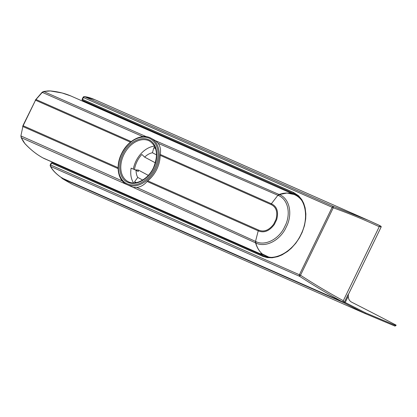 <?xml version="1.0" encoding="UTF-8"?>
<svg xmlns="http://www.w3.org/2000/svg" width="417" height="417" viewBox="0 0 417 417"><rect width="100%" height="100%" fill="white"/><g stroke="black" fill="none" stroke-linecap="round" stroke-linejoin="round"><path stroke-width="0.63" d="M348.289 296.127L345.203 302.487L344.061 302.773L348.002 294.668L348.383 294.845L348.289 296.127C348.278 298.911 349.389 300.923 351.625 302.163A234.453 8.648 25.9 0 1 396.15 325.151L395.05 326.12L364.781 313.407L72.553 184.486A233.65 8.616 25.9 0 1 61.966 178.377L61.956 177.527M344.061 302.773L343.848 302.732A233.65 8.616 25.9 0 1 364.781 313.407L365.49 312.833L395.921 325.625M343.848 302.732L61.966 178.377L61.919 177.991M341.82 301.481L342.685 301.892L343.316 300.699C329.237 293.068 314.965 284.582 300.506 275.236L299.562 276.299L50.796 166.55C52.568 170.277 56.305 174.103 62.003 178.038L341.82 301.481C327.929 293.933 313.845 285.541 299.562 276.299A1.334 0.938 -66.2 0 1 299.422 274.725L332.167 207.291L83.4 97.542L82.514 99.371L293.594 192.492L298.551 195.75L301.793 199.628L303.685 203.256L305.119 207.796L305.869 213.905L305.692 218.894L304.478 225.633L302.21 232.264L299.406 237.862L295.809 243.21L291.353 248.188L287.516 251.467L282.017 254.891L277.769 256.643L272.197 257.779L267.234 257.617L262.621 256.273A0.803 0.563 -66.2 0 1 263.471 255.819M63.311 178.711L62.086 178.101L63.29 178.705M343.316 300.699L379.23 226.739C364.995 220.02 349.665 213.707 333.251 207.802L300.506 275.236L50.655 164.981A1.334 0.938 113.8 0 0 50.796 166.55L50.285 165.997L50.285 164.84A1.334 1.334 0 0 0 50.285 165.997C52.203 170.011 56.107 174.025 61.982 178.038M348.242 294.777L381.065 227.182A0.798 0.568 -62 0 0 380.898 226.233L379.892 225.665M379.23 226.739L379.741 225.581L368.795 220.536L333.464 206.483L333.251 207.802L332.167 207.291A1.334 0.938 -66.2 0 1 333.464 206.483L84.698 96.734L95.034 99.762L368.795 220.536M380.935 226.249L379.741 225.581M368.8 220.541L378.886 225.144M54.142 163.464L55.044 163.37M83.051 97.416L84.698 96.734A1.334 0.938 113.8 0 0 83.4 97.542L83.051 97.416M95.034 99.762C90.739 97.88 87.174 96.843 84.323 96.65L84.698 96.734M84.323 96.65A1.334 1.334 0 0 0 83.03 97.401L82.144 99.23L82.389 100.226L83.082 100.721A233.65 8.616 25.9 0 1 82.519 100.304A0.803 0.787 127 0 1 82.159 99.246L82.514 99.371A0.803 0.563 113.8 0 0 82.66 100.356L293.74 193.478A34.674 24.603 118 0 1 294.902 194.041C306.042 199.425 309.08 218.419 300.949 234.469C293.125 251.388 274.975 261.48 263.445 255.803L52.365 162.682A0.803 0.563 113.8 0 0 51.541 163.151L50.655 164.981L50.285 164.84L51.192 163.026M83.895 101.722L83.343 100.95A48.471 8.621 103 0 0 83.082 100.721L293.74 193.478A0.803 0.563 113.8 0 1 293.594 192.492M57.953 164.652L55.888 164.235M122.317 180.973L21.105 136.015L21.262 137.683L24.817 143.479C30.54 149.651 36.613 154.478 43.04 157.96L256.007 252.03A34.017 24.374 -66.2 0 1 256.007 252.03A34.017 24.374 -66.2 0 0 256.048 252.045L256.137 252.071M299.229 197.309A34.006 34.006 0 0 0 297.446 196.198L297.446 196.198A33.996 24.123 118 0 1 299.521 197.616M300.099 198.273A34.017 24.139 -62 0 0 296.904 195.881A34.017 24.139 -62 0 0 295.778 195.286L295.215 195.01A33.996 24.123 -62 0 0 295.116 194.963M134.446 169.61A21.34 15.142 118 0 1 136.984 161.608A21.34 15.142 118 0 1 141.869 154.446L144.663 157.136A16.07 11.405 118 0 1 152.445 152.747L156.531 154.926M142.677 180.05L137.746 177.428L134.613 181.713A21.34 15.142 -62 0 0 135.405 182.755M133.581 182.881A22.94 16.279 -62 0 1 131.131 168.145L136.124 170.345A16.07 11.405 -62 0 0 137.746 177.428M136.124 170.345L138.277 171.496A16.07 11.405 118 0 1 138.376 170.079L148.296 175.364M154.509 146.148A22.94 16.279 -62 0 0 135.947 161.15A22.94 16.279 -62 0 0 133.32 169.109M256.174 252.087A0.803 0.803 0 0 1 256.048 252.045L256.017 252.03A34.017 24.374 -66.2 0 1 255.439 251.764L261.954 254.615A5.473 0.302 27 0 1 261.459 254.323L260.693 253.588L262.298 253.958L268.663 257.028A33.996 24.123 -62 0 0 270.758 257.32M268.663 257.028L269.257 257.352M126.46 184.356C117.683 180.008 115.493 165.627 121.555 153.665C127.581 140.602 141.921 132.94 151.027 138.209A26.141 18.546 118 0 1 155.739 168.776A26.141 18.546 118 0 1 126.46 184.356L133.179 187.4L136.734 187.431C140.592 186.972 144.053 184.992 147.118 181.489L258.217 230.846L255.512 241.391L136.734 187.431M151.027 138.209L155.781 140.842L278.983 194.447L277.894 195.302L271.368 203.762L160.248 154.446L160.175 155.327C160.092 160.138 158.955 164.804 156.766 169.323C154.566 173.837 151.574 177.678 147.78 180.853L147.118 181.489M153.68 167.822C148.786 178.69 136.719 186.269 127.889 182.354C119.914 179.367 116.869 166.425 122.817 154.207C127.711 143.339 139.778 135.76 148.608 139.674C156.583 142.661 159.628 155.604 153.68 167.822M160.248 154.446C161.009 150.084 160.305 146.372 158.152 143.323L277.91 195.307A13.203 8.33 -25.4 0 0 278.222 195.443C287.308 198.768 290.941 212.034 285.999 224.018L283.669 228.813C277.279 240.176 264.3 246.04 255.84 241.542A13.172 8.689 -101 0 0 255.527 241.396L255.496 242.819L133.179 187.4M155.781 140.842L158.152 143.323M268.089 257.122L262.757 254.521L262.569 254.912M301.58 200.269A33.996 24.123 -62 0 0 295.215 195.01M155.364 162.833L144.663 157.136M47.929 90.942L50.285 90.927C57.723 91.615 64.583 93.299 70.854 95.967L62.117 92.986L50.248 90.948M50.316 90.958L43.681 91.516L146.362 136.713M278.983 194.447L283.133 193.337L286.265 193.008L289.883 193.243L294.089 194.489L286.969 193.04L279.286 194.577C288.762 198.002 292.671 211.867 287.396 224.685L285.066 229.48C278.16 241.709 264.633 247.62 255.798 242.96C257.049 247.578 259.223 251.248 262.314 253.969M42.226 92.678L43.681 91.516A0.803 0.407 79.4 0 0 43.504 91.479L43.504 91.479A0.803 0.407 79.4 0 1 43.504 91.479L48.221 90.916M277.91 195.307L279.009 194.458A9.482 5.755 -21.4 0 0 279.286 194.577L278.222 195.443M130.448 142.161A8001.761 295.215 -154.1 0 0 35.528 100.21L23.138 125.731A2.653 2.085 113.2 0 0 22.867 126.539L20.897 135.89L21.262 137.683L126.945 184.611M20.897 135.89L22.867 126.539A8001.578 309.92 26 0 1 118.115 168.635M22.664 126.414L23.138 125.731A8001.761 294.955 25.9 0 1 118.105 167.702M147.78 180.853L258.524 230.048C263.898 232.326 268.949 230.361 273.682 224.169L276.007 219.373C277.91 211.914 276.221 206.952 270.935 204.486L160.175 155.327M24.765 143.422L24.759 143.484C30.498 149.64 36.587 154.467 43.024 157.954L43.024 157.954A0.803 0.375 -62.3 0 0 43.04 157.96L261.459 254.323M262.298 253.958C259.301 251.409 257.039 247.698 255.522 242.83L255.496 242.819M255.84 241.542L255.798 242.96A9.482 6.114 -104.2 0 0 255.522 242.83L255.527 241.396M270.935 204.486L271.368 203.762C276.992 206.415 278.759 211.721 276.669 219.676L274.344 224.471C269.335 231.122 263.961 233.249 258.217 230.846L258.524 230.048M35.93 99.804L35.992 99.507A2.653 2.085 113.2 0 0 35.528 100.21L22.919 125.642M23.514 141.801L24.817 143.479M21.1 137.563L23.342 141.519M43.717 158.33L261.954 254.615M43.749 158.351L255.439 251.764M45.198 159.028L44.478 158.695A0.803 0.391 115.4 0 1 44.478 158.695A0.803 0.391 115.4 0 1 44.473 158.695M255.324 251.727L255.975 252.014M152.445 152.747L153.847 147.701A21.34 15.142 118 0 1 155.187 147.597M134.613 181.713L136.302 182.61M155.557 148.614L153.847 147.701M134.952 169.828L138.376 170.079M345.203 302.487A234.453 8.648 25.9 0 1 365.49 312.833M296.002 194.682L295.731 194.536M342.685 301.892L343.869 302.487M262.621 256.273L51.171 163.011L52.365 162.682A0.803 0.563 113.8 0 1 52.391 162.693L263.419 255.793M344.499 301.877L343.254 301.251M379.621 226.363L381.065 227.182M82.962 100.648L83.15 100.81A0.803 0.782 -45.2 0 0 83.343 100.95L85.313 102.347M57.025 164.496L109.457 187.869M297.889 196.058L266.327 182.234M127.967 181.531A22.94 16.279 118 0 1 123.833 154.702A22.94 16.279 118 0 1 149.526 141.035C157.178 146.341 158.486 155.244 153.456 167.738C148.087 179.404 135.41 185.977 127.967 181.531M154.723 168.28A25.338 17.978 118 0 1 127.185 183.793A25.338 17.978 118 0 1 121.774 153.748A25.338 17.978 118 0 1 149.307 138.236A25.338 17.978 118 0 1 154.723 168.28M131.183 141.572A8001.568 280.214 -154.2 0 0 35.992 99.507L42.294 92.376L142.88 136.63M364.776 313.407L395.05 326.12M61.919 178.351L72.506 184.46M54.888 163.302L54.033 163.417M83.15 100.81L83.718 101.644M297.446 196.198L296.904 195.881M70.859 95.967L294.089 194.489A34.006 34.006 0 0 1 294.928 194.875M43.504 91.479L42.054 92.324L35.304 100.127M43.019 157.949L43.738 158.345"/></g></svg>
